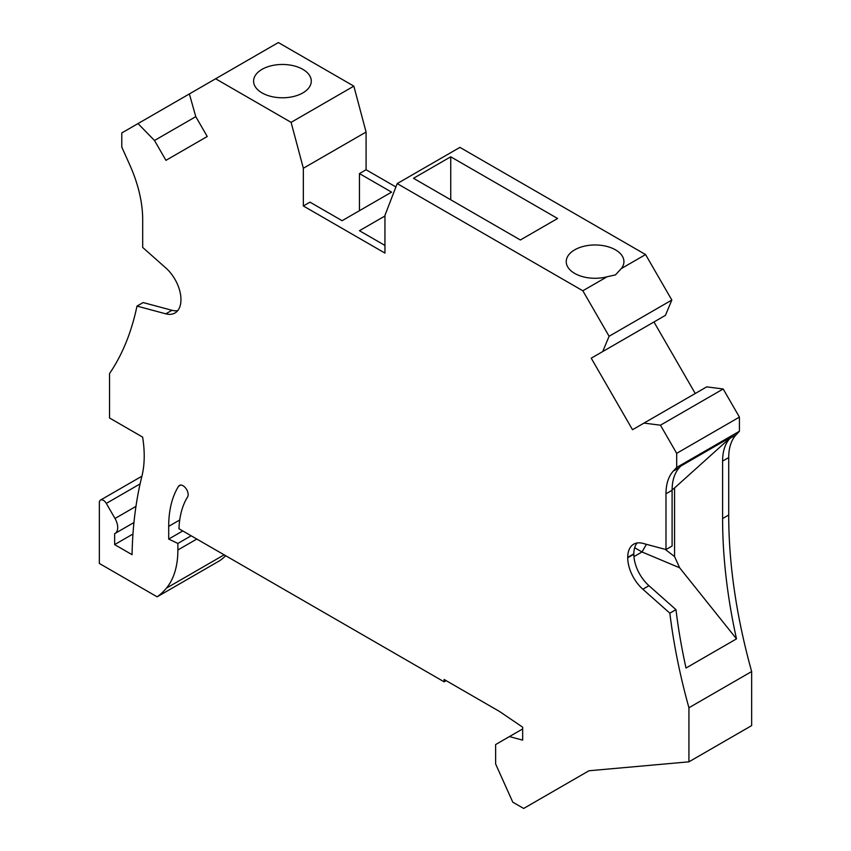 <?xml version="1.0" encoding="UTF-8"?>
<svg xmlns="http://www.w3.org/2000/svg" width="851" height="851" viewBox="0 0 851 851"><rect width="100%" height="100%" fill="white"/><g stroke="black" fill="none" stroke-linecap="round" stroke-linejoin="round"><path stroke-width="1.28" d="M303.35 205.974L303.35 168.253L291.106 122.353L215.622 78.771L278.362 42.55L353.846 86.132L366.079 132.033L366.079 169.753L359.452 173.583L391.588 192.135L342.113 220.696L309.977 202.144L303.35 205.974L384.95 253.087L384.95 215.367L397.194 183.593L582.839 290.776L607.114 276.766L615.486 274.884L621.304 268.576A28.849 16.658 0 0 0 623.932 261.629A28.849 16.658 0 0 0 606.125 246.237A28.849 16.658 0 0 0 574.68 249.854A28.849 16.658 0 0 0 566.234 261.629A28.849 16.658 0 0 0 607.114 276.766M395.896 186.965L366.079 169.753M634.665 547.725L642.005 551.969L679.641 567.787L736.498 638.867A490.474 283.181 60 0 1 722.595 518.557L722.595 461.104L728.711 457.572L728.711 515.015A490.474 283.181 -120 0 0 751.656 671.535L688.927 707.755A490.474 283.181 -120 0 1 669.854 613.177L642.845 589.232A28.849 16.658 -120 0 1 627.73 557.745L627.73 557.384A28.849 16.658 -120 0 1 633.697 544.172A28.849 16.658 -120 0 1 642.845 543.364L665.982 549.555L665.982 493.793A57.698 33.317 60 0 1 673.354 471.029L676.683 467.454L676.683 453.328L660.45 425.202L643.984 423.096L632.516 429.712L591.232 358.186L665.418 315.359L671.833 300.041L645.579 254.566L459.923 147.383L397.194 183.593M695.256 393.492L653.962 321.976L591.232 358.186M728.711 457.572A57.698 33.317 60 0 1 736.094 434.808L739.423 431.244L739.423 417.107L723.18 388.981L706.713 386.875L643.984 423.096M688.927 707.755L688.927 761.826L751.656 725.605L751.656 671.535M224.143 554.831L166.456 588.126A137.043 79.122 -120 0 1 157.137 596.828L219.866 560.607A137.043 79.122 -120 0 0 225.696 555.724M157.137 596.828L99.344 563.458L99.344 502.718A5.766 3.33 -120 0 1 100.535 500.069A5.766 3.33 -120 0 1 106.301 503.409L115.013 518.482A12.988 7.499 -120 0 1 115.013 533.481A12.988 7.499 -120 0 1 114.64 533.673L114.64 544.608L132.969 534.024M154.488 140.489L195.783 116.651L207.24 136.5L165.945 160.339L154.488 140.489L138.022 123.576L121.778 132.947L121.778 147.085L129.778 164.892A100.982 58.304 -120 0 1 142.691 219.643L142.691 247.439L165.817 267.948A28.849 16.658 60 0 1 180.944 299.435L180.944 299.797A28.849 16.658 60 0 1 174.966 313.008A28.849 16.658 60 0 1 165.817 313.828L136.99 306.094A360.643 208.218 -120 0 1 109.534 373.546L109.534 417.99L142.617 437.095A108.194 62.463 -120 0 1 141.904 476.23A463.061 267.352 -120 0 0 132.054 554.671L114.64 544.608M166.456 588.126A100.982 58.304 -120 0 0 177.88 549.991L177.88 543.438L168.7 539.066L182.763 530.939M688.927 761.826L588.966 770.761L523.684 808.45L512.77 802.153L495.633 763.985L495.633 744.551L509.419 736.583L522.663 740.136L522.663 727.179L499.346 711.362L444.116 679.47L444.116 681.832L178.965 528.748A105.311 60.804 -120 0 1 187.56 497.005A7.212 4.159 -120 0 0 186.082 488.665A7.212 4.159 -120 0 0 179.444 485.4A7.212 4.159 -120 0 0 178.54 486.293A119.736 69.133 -120 0 0 168.7 526.354L168.7 539.066M602.689 351.58L609.103 336.262L582.839 290.776M215.622 78.771L189.369 93.929L195.783 116.651M177.699 310.668A28.849 16.658 60 0 1 171.945 310.285L143.117 302.562L136.99 306.094M450.743 156.797L557.596 218.494L520.365 239.982L413.512 178.295L450.743 156.797L450.743 199.794M138.022 123.576L189.369 93.929M302.839 92.908A28.849 16.658 0 0 0 311.285 81.122A28.849 16.658 0 0 0 293.478 65.74A28.849 16.658 0 0 0 262.034 69.346A28.849 16.658 0 0 0 253.587 81.122A28.849 16.658 0 0 0 271.395 96.514A28.849 16.658 0 0 0 302.839 92.908M291.106 122.353L353.846 86.132M303.35 168.253L366.079 132.033M384.95 215.984L359.452 230.717L384.95 245.439M645.579 254.566L621.304 268.576M609.103 336.262L671.833 300.041M676.683 453.328L739.423 417.107M739.423 431.244L676.683 467.454M669.854 613.177L675.971 609.646A490.474 283.181 -120 0 0 686.012 668.024L736.498 638.867M665.152 549.342L674.556 556.543L674.556 487.963L731.296 436.914L680.811 466.071L679.481 467.497A57.698 33.317 -120 0 0 672.099 490.261L672.099 546.023L665.982 549.555M637.091 542.981A28.849 16.658 -120 0 0 633.846 553.852L633.846 554.214A28.849 16.658 -120 0 0 648.962 585.701L675.971 609.646M646.42 544.321L642.005 551.969L633.952 556.628M674.556 487.963L672.099 489.878M722.595 461.104A57.698 33.317 60 0 1 729.967 438.339L736.094 434.808M731.296 436.914L729.967 438.339M674.556 556.543L679.641 567.787M509.419 736.583L522.663 728.945M444.116 681.832L446.158 680.651M177.88 543.438L191.145 535.779M660.45 425.202L723.18 388.981M359.452 210.686L359.452 173.583M135.958 506.388L115.013 518.482M140.096 483.9L106.301 503.409M165.817 313.828L171.945 310.285M728.711 515.015L722.595 518.557M180.667 485.07L178.54 486.293M179.721 519.993L168.7 526.354M196.815 539.055L177.88 549.991M627.73 557.384L633.846 553.852M627.73 557.745L633.846 554.214M642.845 589.232L648.962 585.701M679.481 467.497L673.354 471.029M672.099 490.261L665.982 493.793M133.958 522.535L115.013 533.481M141.915 476.188L100.535 500.069"/></g></svg>
